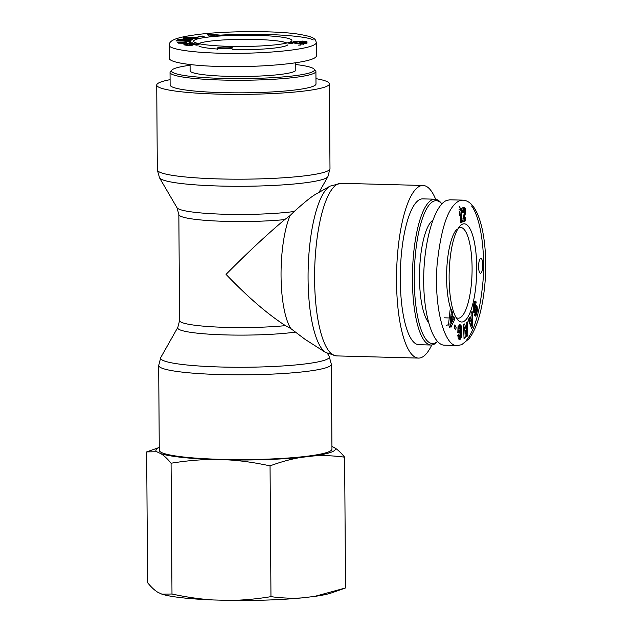<?xml version="1.0" encoding="UTF-8"?>
<svg xmlns="http://www.w3.org/2000/svg" width="632" height="632" viewBox="0 0 632 632"><rect width="100%" height="100%" fill="white"/><g stroke="black" fill="none" stroke-linecap="round" stroke-linejoin="round"><path stroke-width="0.95" d="M437.431 341.493A71.448 19.987 -88.5 0 1 434.84 343.121A71.448 19.987 -88.5 0 1 414.592 265.543A71.448 19.987 -88.5 0 1 441.887 203.86L440.717 202.517A72.941 20.406 91.5 0 0 434.863 199.199A72.941 20.406 91.5 0 0 412.514 271.562A72.941 20.406 91.5 0 0 430.969 345.025A72.941 20.406 91.5 0 0 433.418 344.566A72.941 20.406 91.5 0 0 436.996 342.015L437.47 341.525M434.863 199.199L422.713 198.875A72.941 20.406 91.5 0 0 400.372 271.239A72.941 20.406 91.5 0 0 418.826 344.701L430.969 345.025M432.73 220.339A52.843 14.781 91.5 0 0 419.664 268.805A52.843 14.781 91.5 0 0 428.417 322.241M463.256 321.704A49.122 13.746 91.5 0 0 476.631 263.133A49.122 13.746 91.5 0 0 460.159 225.829A49.122 13.746 91.5 0 0 449.178 272.542A49.122 13.746 91.5 0 0 457.655 319.776A49.122 13.746 91.5 0 0 463.256 321.704M465.199 337.772L464.046 338.697L463.509 324.856L464.654 323.94L466.432 330.362L466.132 322.762L467.285 321.846L467.822 335.679L466.685 336.587L464.899 330.117L465.199 337.772L464.007 337.741M459.583 324.785L460.657 325.069L461.321 326.207L461.889 331.01L461.194 337.496L459.669 339.447L458.326 338.531L457.766 335.094L458.974 334.549L459.598 336.319L460.38 335.007L460.641 330.094L460.104 327.984L459.037 328.664L458.982 330.007L459.804 330.141L459.685 333.096L457.805 332.772L458.034 326.728L459.583 324.785M453.816 316.458L454.748 319.16L450.964 327.257L449.968 324.374L451.532 309.838L452.488 312.611L452.188 314.91L453.231 317.912L453.816 316.458M471.662 328.529L468.375 319.942L469.497 317.319L469.995 318.828L471.211 315.976L471.053 313.662L472.144 311.102L472.831 325.788L471.662 328.529M475.414 305.256C475.074 304.316 474.743 304.434 474.395 305.627L474.529 308.4L476.094 305.809L477.018 306.346L477.365 309.214L476.804 313.132L475.912 315.668L475.011 316.024L474.561 315.099L475.406 311.987L475.809 312.477L476.196 311.742L476.323 309.862L474.237 312.674L473.186 309.862L473.708 304.316L474.774 301.425L475.588 301.172A5.483 1.533 -88.5 0 1 476.188 302.167L475.414 305.256L474.995 304.585L473.566 304.545M464.117 218.056L465.673 217.7L465.689 220.718L462.561 221.966L464.559 211.609L464.101 210.322L463.619 212.526L462.569 212.644L463.114 208.844L464.591 207.715L465.523 209.777L465.413 213.466L464.117 218.056L463.003 218.032M459.29 215.559L459.274 213.284L460.538 209.2L461.399 208.852L461.494 222.393L460.436 222.812L460.38 213.94A7.458 2.086 -88.5 0 1 459.29 215.559M454.732 324.943L456.162 327.123L455.767 329.943L454.337 327.763L454.732 324.943M480.628 258.425A7.442 2.086 -88.5 0 1 480.881 258.377A7.442 2.086 -88.5 0 1 482.761 265.875A7.442 2.086 -88.5 0 1 480.486 273.261A7.442 2.086 -88.5 0 1 478.59 266.214A7.442 2.086 -88.5 0 1 480.628 258.425M444.462 345.183L457.323 345.522C445.442 347.45 433.639 310.201 437.115 264.484C441.065 227.038 448.546 205.787 459.551 200.731L462.766 200.139L449.937 199.799L446.698 200.407C434.705 204.973 424.214 239.844 423.709 276.824C423.053 313.827 432.509 345.025 444.422 345.183M460.712 208.837L458.951 205.977M458.469 227.986A45.401 12.703 -88.5 0 1 460.554 227.433A45.401 12.703 -88.5 0 1 472.088 270.433A45.401 12.703 -88.5 0 1 459.662 317.912A45.401 12.703 -88.5 0 1 458.129 318.196A45.401 12.703 -88.5 0 1 456.083 317.533M451.082 309.83A45.401 12.703 -88.5 0 1 446.99 265.393A45.401 12.703 -88.5 0 1 456.802 229.305M464.899 330.117L463.706 330.086M467.822 335.679L466.424 335.647M466.392 335.529L466.187 330.354M466.432 330.362L465.002 330.323L463.509 324.911M458.263 332.851L458.374 330.109L457.908 330.023M459.804 330.141L458.374 330.109M458.982 330.007L457.908 329.975M459.037 328.664L457.955 328.64M459.14 328.482L457.963 328.45M459.322 328.206L457.979 328.166M457.979 328.071L459.883 327.866M458.082 327.961L459.511 328L458.058 327.984M459.693 327.889L458.263 327.85M459.598 336.319L457.813 335.932M459.488 336.287L458.066 336.248M459.314 336.113L457.884 336.074M459.172 335.821L457.805 335.782M459.132 335.687L457.797 335.647M459.029 335.181L457.773 335.15M459.875 339.423L459.369 339.408M460.064 339.368L459.124 339.337M460.246 339.258L458.895 339.226M458.848 339.194L460.112 335.884M460.412 339.115L458.982 339.076M460.562 338.926L459.132 338.886M460.72 338.673L459.29 338.633M460.886 338.325L459.464 338.294M461.044 337.93L459.622 337.899M461.194 337.496L459.764 337.456M461.321 337.006L459.891 336.967M461.439 336.461L460.009 336.422M461.478 336.287L460.049 336.256M461.573 335.734L460.183 335.695M461.652 335.142L460.357 335.11M461.723 334.526L460.467 334.486M461.779 333.87L460.538 333.838M461.826 333.183L460.594 333.151M461.866 332.472L460.633 332.432M461.866 332.408L460.633 332.377M461.881 331.697L460.657 331.666M461.889 331.01L460.665 330.978M461.881 330.346L460.649 330.315M461.858 329.714L460.609 329.683M461.818 329.098L460.538 329.067M461.763 328.514L460.38 328.474M460.317 328.324L459.172 324.99M461.731 328.221L460.301 328.182M461.652 327.637L460.222 327.597M461.558 327.107L460.128 327.068M461.447 326.633L460.017 326.594M461.321 326.207L459.891 326.167M461.178 325.836L459.748 325.796M461.123 325.725L459.693 325.685M460.981 325.464L459.559 325.425M460.831 325.243L459.401 325.204M460.657 325.069L459.227 325.038M460.475 324.935L459.314 324.903M460.278 324.832L459.519 324.808M451.801 317.904L451.161 322.913L452.449 319.784L451.801 317.904L450.663 317.872M451.161 322.913L450.126 322.889M454.748 319.16L453.318 319.12L452.899 317.904M453.231 317.912L451.801 317.872L450.932 315.368M452.188 314.91L450.987 314.878M452.488 312.611L451.232 312.571M450.103 309.798L448.538 324.335L449.534 327.218M450.347 325.48L453.318 319.12M471.409 319.042L469.979 319.002L469.221 320.787L470.319 324.082L471.741 324.121L471.409 319.042L470.65 320.819L469.221 320.787M470.65 320.819L471.741 324.121M470.982 326.736L471.322 324.105M472.831 325.788L471.401 325.749M471.085 319.034L470.966 316.545M469.995 318.828L468.865 318.805M474.261 306.196L473.329 306.172M474.395 305.627L473.423 305.604M474.15 304.561L474.758 302.128A5.483 1.533 91.5 0 0 474.6 301.733M476.188 302.167L474.758 302.128M475.588 301.172L474.995 301.156M474.427 312.587L473.945 312.579M474.624 312.406L473.779 312.382M474.679 312.334L473.747 312.311M474.814 312.145L473.652 312.121M474.964 311.892L473.558 311.86L474.585 309.751L476.165 309.656M475.13 311.592L473.7 311.552M475.319 311.228L473.889 311.189M475.517 310.818L474.087 310.778M475.817 310.154L474.395 310.115M476.014 309.791L474.585 309.751M476.141 309.664L474.719 309.625M475.738 312.477L475.272 312.469M475.596 316.095L475.082 316.087M475.754 315.913L474.924 315.897M475.912 315.668L474.782 315.637M476.07 315.336L474.64 315.297L475.533 312.469M476.236 314.941L474.806 314.902M476.409 314.46L474.98 314.42M476.583 313.907L475.153 313.867M476.639 313.717L475.217 313.677M476.804 313.132L475.375 313.101M476.939 312.579L475.517 312.548M477.057 312.05L476.094 312.018M477.16 311.529L476.252 311.505M477.231 311.031L476.346 311.007M477.286 310.525L476.378 310.502M477.342 309.854L476.291 309.83M475.92 309.648L475.635 306.457M477.365 309.214L475.936 309.174M477.358 308.606L475.928 308.566M477.35 308.384L475.92 308.353M477.302 307.752L475.872 307.721M477.223 307.192L475.801 307.152M477.121 306.694L475.691 306.654M477.018 306.346L475.714 306.315M476.868 306.007L475.943 305.983M476.718 305.77L476.165 305.754M474.529 308.4L473.147 308.361M474.387 308.353L473.147 308.321M474.229 307.989L473.155 307.966M474.182 307.634L473.178 307.61M474.166 306.978L473.234 306.954M474.182 306.773L473.25 306.741M464.038 218.356L462.94 218.324M464.283 217.448L463.145 217.416M464.457 216.918L463.28 216.887M464.694 216.199L463.477 216.168M464.741 216.073L463.517 216.041M464.962 215.362L463.73 215.33M465.152 214.69L463.943 214.659M465.302 214.058L464.141 214.027M465.413 213.466L464.299 213.442M465.515 212.723L464.457 212.7M465.579 211.902L464.552 211.878M465.602 211.064L464.504 211.033M465.587 210.567L464.37 210.527M464.141 210.314L463.382 207.762L462.49 207.825L461.684 208.805M465.523 209.777L464.093 209.737M465.413 209.066L463.983 209.034M465.318 208.71L463.888 208.671M465.136 208.22L463.706 208.189M464.923 207.896L463.493 207.857M464.804 207.802L463.382 207.762M464.591 207.715L463.161 207.675M462.577 212.478L463.619 212.502L462.577 212.502M463.675 211.538L462.632 211.507M463.777 210.891L462.679 210.859M463.872 210.598L462.719 210.567M464.101 210.322L462.758 210.282M462.758 210.274L464.22 210.314M462.584 221.35L464.267 220.679L464.243 218.269M465.689 220.718L464.267 220.679M460.38 213.94L459.282 213.916M461.494 222.393L460.436 222.361M460.009 213.932L459.993 211.783M461.399 208.852L459.108 209.16L458.982 210.069M456.162 327.123L454.487 326.704M454.59 328.134L454.732 327.084M446.184 325.306A52.843 14.781 91.5 0 0 447.567 324.982A52.843 14.781 91.5 0 0 448.578 324.461M171.991 69.962L170.522 71.432A72.941 8.366 -0.4 0 0 170.04 72.404A72.941 8.366 -0.4 0 0 243.036 80.256A72.941 8.366 -0.4 0 0 315.913 71.384A72.941 8.366 -0.4 0 0 315.415 70.421L313.93 68.967A71.448 8.2 179.6 0 1 243.02 78.613A71.448 8.2 179.6 0 1 171.991 69.962A71.448 8.2 179.6 0 1 174.393 68.58A71.448 8.2 179.6 0 1 190.082 65.262M295.768 64.527A71.448 8.2 179.6 0 1 313.93 68.967M170.04 72.404L170.126 84.972A72.941 8.366 -0.4 0 0 243.123 92.825A72.941 8.366 -0.4 0 0 316 83.953L315.913 71.384M190.082 64.59L190.121 70.784A52.843 6.059 -0.4 0 0 235.491 76.464A52.843 6.059 -0.4 0 0 293.683 71.764A52.843 6.059 -0.4 0 0 295.808 70.041L295.76 62.797M195.612 39.579A49.122 5.633 -0.4 0 0 193.969 41.831A49.122 5.633 -0.4 0 0 242.799 46.476A49.122 5.633 -0.4 0 0 291.557 41.151A49.122 5.633 -0.4 0 0 252.508 35.25A49.122 5.633 -0.4 0 0 195.612 39.579M177.56 39.871L178.271 39.405L192.254 39.587L191.543 40.061L182.948 40.567L190.627 40.669L189.916 41.135L175.933 40.954L185.302 39.974L177.56 39.871M197.745 38.07L189.892 38.813L182.861 38.046L189.782 37.067L186.448 37.825L187.238 38.133L193.961 38.181L194.79 37.746L189.647 37.873L192.562 37.154L198.029 37.414L197.745 38.07M213.679 36.071L209.8 36.356L207.288 34.657L211.428 34.349L223.167 35.376L213.679 36.071M177.474 42.644L190.224 41.617L191.188 42.123L189.047 42.273L190.098 42.826L193.487 43.324L178.485 43.174L177.474 42.644M195.596 44.358L192.768 44.327L193.076 45.014L191.291 45.354L185.097 45.077L183.904 44.659L184.805 44.295L188.881 44.983L189.387 44.864L189.087 44.09L193.226 43.766L198.124 44.201L199.104 44.619L198.219 44.943A5.483 0.632 179.6 0 1 196.434 45.148L194.545 44.761L195.596 44.358L195.936 45.046M293.564 42.865L291.755 43.482L288.84 43.403L291.976 42.154L298.746 43.205L300.982 43.079L299.536 42.834L300.879 42.423L303.873 42.873L298.699 43.648L293.564 42.865M302.617 41.064L306.978 41.736L306.117 42.075L293.035 41.728L294.093 41.309L302.665 41.538A7.458 0.853 179.6 0 1 302.357 41.293A7.458 0.853 179.6 0 1 302.617 41.064L302.625 41.514M204.294 36.182L198.085 36.443L204.294 36.182M232.134 48.119A7.442 0.853 179.6 0 1 223.941 48.782A7.442 0.853 179.6 0 1 217.55 47.977A7.442 0.853 179.6 0 1 224.984 47.076A7.442 0.853 179.6 0 1 232.434 47.874A7.442 0.853 179.6 0 1 232.134 48.119M169.273 45.046L169.368 58.349C169.242 62.868 196.402 66.534 230.98 66.66C265.511 66.826 301.448 63.437 312.516 58.966C315.084 57.931 316.371 56.896 316.379 55.853L316.284 42.549M198.645 43.624A45.401 5.206 179.6 0 1 199.214 43.371A45.401 5.206 179.6 0 1 243.857 39.318A45.401 5.206 179.6 0 1 286.904 43.008M287.884 44.825A45.401 5.206 179.6 0 1 232.45 49.675M217.558 49.035A45.401 5.206 179.6 0 1 199.025 46.223M178.271 39.405L178.279 39.887M185.302 39.974L185.302 40.424M176.636 40.488L176.644 40.962M182.948 40.567L182.948 41.048M198.029 37.414L198.037 37.944M192.562 37.154L192.57 37.936M194.83 37.873L194.838 38.623M194.624 38.023L194.624 38.647M194.372 38.102L194.38 38.671M194.332 38.11L194.34 38.671M193.961 38.181L193.969 38.702M193.526 38.236L193.526 38.734M193.021 38.283L193.021 38.757M192.444 38.315L192.452 38.781M192.31 38.315L192.318 38.781M191.78 38.331L191.78 38.797M191.204 38.331L191.204 38.805M190.556 38.315L190.564 38.813M189.853 38.299L189.861 38.805M189.102 38.26L189.102 38.797M189.023 38.26L189.023 38.797M188.312 38.22L188.32 38.773M187.728 38.181L187.728 38.757M187.238 38.133L187.246 38.734M186.867 38.086L186.875 38.718M186.598 38.031L186.606 38.702M186.408 37.967L186.408 38.686M186.353 37.896L186.258 38.678M189.094 37.067L189.094 37.557M188.447 37.075L188.447 37.565M187.838 37.098L187.838 37.588M187.491 37.106L187.491 37.62M186.89 37.146L186.89 37.699M186.337 37.193L186.345 38.671M185.816 37.241L185.832 38.647M185.697 37.256L185.713 38.639M185.358 37.304L185.374 38.615M185.01 37.367L185.026 38.584M184.655 37.43L184.662 38.544M184.283 37.509L184.291 38.497M183.92 37.604L183.92 38.441M183.604 37.683L183.612 38.386M183.335 37.762L183.343 38.323M183.13 37.841L183.13 38.26M215.078 35.25L211.167 34.863L215.078 35.653M212.384 35.447L212.384 36.166M211.167 34.863L211.175 36.253M211.428 34.349L211.428 34.886M211.175 35.85L209.263 35.992M181.582 42.802L186.906 42.818L181.582 42.802L181.582 43.205M186.906 42.818L186.906 43.26M189.055 43.189L188.044 43.268M190.224 41.617L190.224 42.194M192.539 42.834L192.539 43.316M190.098 42.826L190.106 43.292M189.047 42.273L189.055 43.284M198.756 44.398L198.756 44.833M198.511 44.311L198.511 44.888M198.195 44.224L198.203 44.951M198.124 44.201L198.132 44.959M197.8 44.129L197.808 45.006M197.468 44.058L197.476 45.054M197.113 44.003L197.121 45.093M196.726 43.948L196.734 45.125M196.323 43.9L196.331 45.125M196.228 43.892L196.236 45.109M195.699 43.845L195.699 44.39M195.13 43.813L195.13 44.272M194.53 43.79L194.538 44.224M193.898 43.774L193.905 44.216L193.89 43.774M193.226 43.766L193.226 44.248M192.562 43.774L192.57 45.196M192.152 45.267L189.932 45.417M191.923 43.79L191.93 45.267M191.283 43.821L191.299 45.299M191.085 43.829L191.093 45.314M190.509 43.877L190.516 45.354M189.995 43.924L190.011 45.401M189.56 43.987L189.568 45.425M189.347 44.027L189.355 44.833M189.087 44.09L189.094 44.643M189.387 44.864L189.387 45.425M189.324 44.919L189.331 45.425L189.308 44.927M188.881 44.983L188.889 45.425M188.636 44.991L188.644 45.417M188.012 44.983L188.012 45.401M187.633 44.951L187.633 45.386M187.262 44.88L187.27 45.362M187.175 44.848L187.175 45.354M187.04 44.777L187.04 45.346M186.306 44.153L186.314 45.275M185.832 44.193L185.84 45.212M185.279 44.24L185.279 45.117M184.805 44.295L184.813 45.006M184.449 44.358L184.449 44.912M192.784 44.54L192.784 45.141M298.217 45.117L300.421 45.101M303.873 42.873L303.881 44.343L301.756 43.948M303.842 42.794L303.85 44.272M303.755 42.739L303.771 44.216M303.471 42.652L303.478 44.129M303.005 42.573L303.02 44.05L302.997 42.573M302.452 42.518L302.459 43.995M301.748 42.462L301.756 43.521M300.879 42.423L300.887 42.937M301.037 42.984L301.045 43.584M301.045 44.461L299.963 44.698M300.982 43.079L300.99 43.584M300.824 43.126L300.832 43.6M300.255 43.197L300.255 43.632M299.955 43.213L299.955 43.64M299.118 43.221L299.118 43.648M298.746 43.205L298.754 43.648M298.099 43.142L298.099 43.64M298.028 43.126L298.035 43.632M297.712 43.063L297.712 43.624M297.332 42.976L297.34 43.6M296.598 42.763L296.606 43.545M296.195 42.66L296.203 43.505M295.808 42.565L295.815 43.45M295.413 42.486L295.421 43.379M295.026 42.415L295.033 43.284M294.654 42.36L294.654 43.181M294.101 42.297L294.101 43.008M293.445 42.241L293.453 42.842M292.735 42.186L292.742 43.087M291.976 42.154L291.984 43.387M304.822 41.127L304.829 42.044M302.665 41.538L302.673 41.989M294.093 41.309L294.093 41.759M303.873 43.497L306.994 43.213L304.829 42.605M306.978 41.736L306.994 43.213M306.891 41.72L306.907 43.205M306.291 41.657L306.299 43.134M305.801 41.578L305.809 43.055M305.414 41.491L305.422 42.968M305.193 41.428L305.209 42.905M305.011 41.341L305.011 42.044M304.877 41.238L304.885 42.044M202.145 35.953L202.145 36.443M325.63 352.49A84.38 23.605 91.5 0 1 308.171 268.782A84.38 23.605 91.5 0 1 330.062 186.124L315.076 194.609C311.181 196.884 304.221 202.509 294.212 211.491L290.017 215.646L284.7 219.612C267.012 234.48 247.46 252.729 226.051 274.375C247.768 297.024 267.565 314.112 285.443 325.638L290.807 328.569L305.051 339.337L325.63 352.49L336.54 355.903A86.339 24.15 -88.5 0 1 314.697 268.956A86.339 24.15 -88.5 0 1 341.146 183.296L423.077 185.476A86.339 24.15 91.5 0 0 396.627 271.144A86.339 24.15 91.5 0 0 418.471 358.091A86.339 24.15 91.5 0 0 421.37 357.546A86.339 24.15 91.5 0 0 431.767 344.985M290.017 215.646A65.128 18.217 91.5 0 0 281.05 275.844A65.128 18.217 91.5 0 0 290.807 328.569M435.661 199.278A86.339 24.15 91.5 0 0 423.077 185.476M331.95 449.091A86.339 9.907 179.6 0 1 245.682 459.598A86.339 9.907 179.6 0 1 159.28 450.3L158.687 365.493A86.339 9.907 -0.4 0 0 245.09 374.8A86.339 9.907 -0.4 0 0 331.358 364.293L331.95 449.091M170.087 79.671A86.339 9.907 -0.4 0 0 156.728 85.059A86.339 9.907 -0.4 0 0 230.854 94.35A86.339 9.907 -0.4 0 0 325.922 86.671A86.339 9.907 -0.4 0 0 329.398 83.859A86.339 9.907 -0.4 0 0 315.961 78.652M342.386 589.095L331.713 592.84A89.736 10.294 179.6 0 1 314.554 596.426L345.538 587.965L344.622 457.181C333.601 455.688 323.252 455.277 313.575 455.949A89.736 10.294 -0.4 0 0 334.439 447.622C337.607 449.549 341.003 452.733 344.622 457.181M302.017 597.888A89.736 10.294 179.6 0 1 229.835 600.4C242.664 600.282 256.379 599.033 270.962 596.655C281.99 598.141 292.34 598.551 302.017 597.888L314.554 596.426M213.189 599.958A89.736 10.294 179.6 0 1 161.871 594.143L171.991 594.017C186.614 597.177 200.352 599.152 213.189 599.958L229.835 600.4M159.256 447.496A89.736 10.294 -0.4 0 0 156.783 451.762L146.671 451.896L147.58 582.688C151.206 587.128 154.595 590.312 157.771 592.239L161.871 594.143M301.037 457.41C291.368 458.998 281.035 461.81 270.054 465.871C255.423 462.703 241.693 460.728 228.847 459.922A89.736 10.294 -0.4 0 0 301.037 457.41L313.575 455.949M212.21 459.48C199.372 459.598 185.666 460.847 171.075 463.224C167.456 458.785 164.059 455.601 160.891 453.673A89.736 10.294 -0.4 0 0 212.21 459.48L228.847 459.922M146.671 451.896L159.256 447.456M160.891 453.673L156.783 451.762M331.926 446.461L334.439 447.622M171.075 463.224L171.991 594.017M270.054 465.871L270.962 596.655M466.606 340.055C474.774 330.094 480.233 310.502 482.998 281.264C485.566 248.344 479.743 216.081 471.543 205.945M457.323 345.514L461.644 344.724L468.968 338.807C471.741 335.3 474.269 330.552 476.536 324.564C480.913 313.014 483.804 298.264 485.202 280.316C486.419 260.7 485.368 243.383 482.042 228.365C479.585 217.645 476.307 209.927 472.191 205.218C469.473 202.035 466.329 200.344 462.766 200.139M475.73 310.344L474.308 310.304M464.299 217.4L463.153 217.368M169.273 45.054C167.654 49.304 196.544 53.681 236.597 53.349C273.056 53.12 303.186 49.525 312.437 45.654C315.005 44.635 316.292 43.6 316.3 42.557L315.645 40.314C314.191 38.117 311.979 36.569 299.805 34.42C278.673 30.502 221.793 30.755 193.898 35.052C185.31 36.253 178.975 37.651 174.89 39.247C168.365 42.004 169.66 44.319 169.273 45.054M313.267 39.927C305.406 35.431 257.896 32.682 220.465 35.139M192.871 44.603L192.879 45.117M296.922 42.858L296.929 43.576M285.443 325.638A65.128 7.473 179.6 0 1 216.547 327.021A65.128 7.473 179.6 0 1 179.583 320.543L177.829 327.368A67.079 7.695 -0.4 0 0 219.004 334.691A67.079 7.695 -0.4 0 0 295.057 332.156M179.583 320.543L178.848 214.525A65.128 7.473 -0.4 0 0 215.812 220.995A65.128 7.473 -0.4 0 0 284.7 219.612M294.212 211.491A67.079 7.695 179.6 0 1 222.298 214.177A67.079 7.695 179.6 0 1 176.992 207.715L159.517 177.813A84.38 9.685 -0.4 0 0 234.527 186.274A84.38 9.685 -0.4 0 0 324.69 178.745A84.38 9.685 -0.4 0 0 327.905 176.636L329.991 168.657A86.339 9.907 179.6 0 1 326.515 171.47A86.339 9.907 179.6 0 1 231.438 179.156A86.339 9.907 179.6 0 1 157.321 169.866L156.728 85.059M327.558 353.588L329.161 356.345A84.38 9.685 179.6 0 1 245.034 367.247A84.38 9.685 179.6 0 1 160.765 357.522L158.687 365.493M444.083 317.809L449.226 317.951M217.55 47.977L217.558 49.809M178.848 214.525L176.992 207.715M318.986 192.397L327.905 176.636M330.062 186.124L341.146 183.296M336.54 355.903L418.471 358.091M329.161 356.345L331.358 364.293M177.829 327.368L160.765 357.522M159.517 177.813L157.321 169.866M329.991 168.657L329.398 83.859"/></g></svg>
